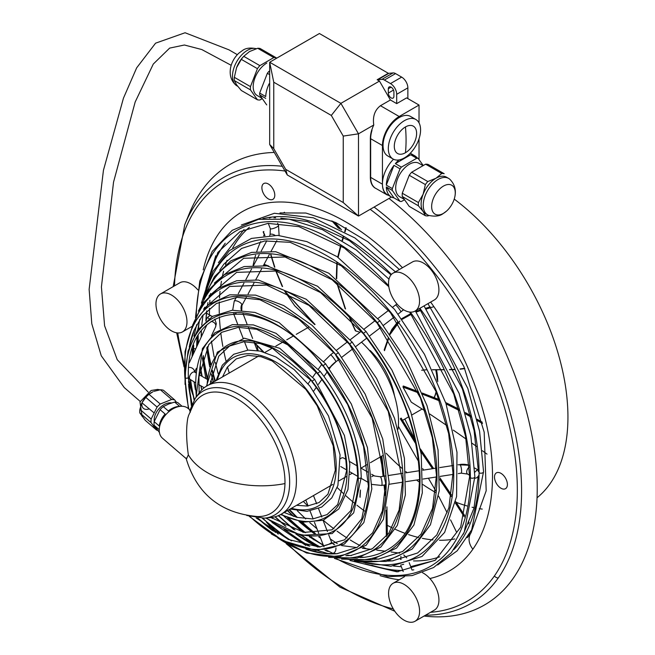 <?xml version="1.0" encoding="UTF-8"?>
<svg xmlns="http://www.w3.org/2000/svg" width="655" height="655" viewBox="0 0 655 655"><rect width="100%" height="100%" fill="white"/><g stroke="black" fill="none" stroke-linecap="round" stroke-linejoin="round"><path stroke-width="0.98" d="M343.245 202.551L358.498 216.068L287.275 174.959L285.695 169.326L343.245 202.551L343.245 136.084L331.307 115.427L273.757 82.203L269.672 62.233L340.895 103.351L358.49 133.825L358.498 216.068L391.453 197.049M376.248 188.632A23.76 13.714 -60 0 1 370.353 177.284L370.353 138.606A23.76 13.714 -60 0 1 371.704 130.181L372.728 127.406L371.704 130.181M343.245 136.084L358.49 133.825L373.768 124.999A23.686 13.673 120 0 0 372.728 127.406M287.275 174.959L269.68 144.485L269.672 62.233L319.411 33.52L388.325 73.294A7.017 4.053 -120 0 0 388.923 73.303L393.065 72.926A7.017 4.053 60 0 1 395.546 73.589L401.662 77.118A8.769 5.068 60 0 1 407.86 87.86L407.86 98.61M331.307 115.427L340.895 103.351L379.474 81.073L377.165 79.738L388.325 73.294M373.768 124.999C372.564 116.459 374.791 110.032 380.465 105.709L399.182 116.508A23.686 13.673 120 0 0 382.438 145.516L370.648 138.713L370.656 177.39L382.438 184.194L382.438 145.516M407.86 87.86L396.701 94.312L396.701 103.621L390.396 99.978L380.465 105.709M390.396 99.978L379.474 81.073M269.68 144.485L273.765 148.66L273.757 82.203M273.765 148.66L285.695 169.326M396.701 103.621L406.624 97.89L419.028 105.054L399.182 116.508M396.701 94.312A8.769 5.068 -120 0 0 390.495 83.57L384.379 80.041A7.017 4.053 -120 0 0 381.898 79.378L377.755 79.746A7.017 4.053 60 0 1 377.165 79.738M388.325 93.059A3.946 2.276 -120 0 0 390.093 97.079A3.946 2.276 -120 0 0 393.156 98.045A3.946 2.276 -120 0 0 393.909 96.277L393.909 91.987A3.946 2.276 -120 0 0 392.214 88.04A3.946 2.276 -120 0 0 389.185 86.927A3.946 2.276 -120 0 0 388.325 88.761L388.325 93.059L393.499 90.071M419.028 105.054L419.028 122.87M419.028 138.803L419.036 159.615M393.049 159.001L387.776 155.964A22.81 13.165 -60 0 1 384.28 137.673A22.81 13.165 -60 0 1 399.182 117.589A22.81 13.165 -60 0 1 410.57 116.451L415.851 119.497M386.589 194.543A23.686 13.673 -60 0 1 382.438 184.194M417.112 157.798A23.686 13.673 120 0 0 414.91 155.898A23.686 13.673 120 0 0 412.085 154.891L418.127 158.379A23.686 13.673 120 0 0 416.744 158.256L401.392 167.115A23.686 13.673 120 0 0 400.017 168.834L393.974 165.347A23.686 13.673 120 0 0 386.303 185.128L392.345 188.607A23.686 13.673 120 0 0 392.345 190.458L386.303 186.97A23.686 13.673 120 0 0 391.191 196.901L387.342 194.682A23.686 13.673 -60 0 1 382.438 183.834A23.686 13.673 -60 0 1 393.508 159.247M392.345 190.458L400.017 201.372A23.686 13.673 120 0 0 401.4 201.494L404.585 199.775M400.017 201.372L393.974 197.884A23.686 13.673 120 0 1 391.191 196.901M401.392 167.115L395.358 163.627A23.686 13.673 120 0 1 399.026 159.918M386.303 186.97L393.974 197.884M392.345 188.607L400.017 168.834M386.303 185.128L393.974 165.347M400.025 196.926A19.298 11.143 -60 0 1 396.643 181.582A19.298 11.143 -60 0 1 409.342 164.274A19.298 11.143 -60 0 1 418.987 163.316L423.056 165.666M411.676 172.232L425.611 164.184A23.244 13.419 -60 0 1 428.051 164.405L444.18 173.714A23.244 13.419 120 0 0 441.74 173.493L436.009 178.234A21.05 12.158 120 0 0 423.122 194.273A21.05 12.158 120 0 0 423.122 211.467L418.398 205.793A23.244 13.419 120 0 1 418.398 202.542L423.122 194.273L425.365 184.579L409.236 175.27A23.244 13.419 -60 0 1 411.676 172.232L427.797 181.541L436.009 178.234A21.05 12.158 120 0 1 446.17 176.997M409.236 175.27L402.268 193.233A23.244 13.419 -60 0 0 402.268 196.484L409.236 206.399L425.365 215.708A23.244 13.419 120 0 0 427.805 215.921L429.115 215.536M425.611 164.184L441.74 173.493M449.559 179.036A21.05 12.158 120 0 0 448.642 178.414A21.05 12.158 120 0 0 438.121 179.454A21.05 12.158 120 0 0 424.432 197.785A21.05 12.158 120 0 0 427.355 214.734A21.05 12.158 120 0 0 428.517 215.323M402.268 193.233L418.398 202.542M427.797 181.541A23.244 13.419 120 0 0 425.365 184.579M443.451 186.085A16.702 9.645 120 0 0 431.645 206.538A16.702 9.645 120 0 0 443.46 213.358A16.702 9.645 120 0 0 446.497 211.139A16.702 9.645 120 0 0 454.865 196.647A16.702 9.645 120 0 0 443.451 186.085M402.268 196.484L418.398 205.793M425.365 215.708L423.122 211.467A21.05 12.158 120 0 0 425.251 213.514M418.127 158.379L423.253 165.551M416.744 158.256L410.701 154.768L395.358 163.627M265.725 98.389L259.683 94.901A23.686 13.673 -60 0 1 259.683 93.059L267.355 73.286A23.686 13.673 -60 0 1 268.738 71.559L269.672 72.099M267.355 73.286L269.672 74.621M259.683 93.059L265.725 96.547A23.686 13.673 -60 0 1 269.139 83.766M269.672 70.986L268.738 71.559M259.683 94.901L266.691 104.906M266.839 63.036A19.298 11.143 120 0 0 254.287 79.844A19.298 11.143 120 0 0 256.973 95.376M276.566 58.254L276.246 57.804A23.244 13.419 120 0 0 273.806 57.583L259.863 65.631A23.244 13.419 120 0 0 257.431 68.66L241.302 59.351A23.244 13.419 -60 0 1 243.742 56.322L249.465 51.581L257.677 48.273A23.244 13.419 -60 0 1 260.117 48.495L276.246 57.804M262.229 98.651L259.871 100.01A23.244 13.419 120 0 1 257.431 99.789L250.464 89.874A23.244 13.419 120 0 1 250.464 86.624L257.431 68.66M237.659 86.263L236.84 85.789A21.05 12.158 -60 0 1 235.923 85.158A21.05 12.158 -60 0 1 233.884 68.046A21.05 12.158 -60 0 1 247.361 50.361A21.05 12.158 -60 0 1 253.722 48.339M241.302 59.351L236.578 67.621A21.05 12.158 -60 0 1 242.162 58.017M257.431 99.789L241.302 90.48L236.578 84.806L234.334 80.565A23.244 13.419 -60 0 1 234.334 77.315L236.578 67.621M250.464 89.874L234.334 80.565M235.702 84.97C231.002 80.581 229.307 74.776 230.617 67.555A16.702 9.645 -60 0 1 238.985 53.055L242.612 50.427C245.764 48.044 250.431 47.479 256.613 48.748M273.806 57.583L257.677 48.273M259.863 65.631L243.742 56.322M250.464 86.624L234.334 77.315M404.454 120.626A22.81 13.165 -60 0 1 416.113 119.652A22.81 13.165 -60 0 1 419.282 138.017A22.81 13.165 -60 0 1 404.454 157.871A22.81 13.165 -60 0 1 393.45 159.214A22.81 13.165 -60 0 1 389.447 141.079A22.81 13.165 -60 0 1 404.454 120.626M405.461 126.939A15.786 9.121 -60 0 1 416.621 133.383A15.786 9.121 -60 0 1 405.461 152.721A15.786 9.121 -60 0 1 394.294 146.278A15.786 9.121 -60 0 1 405.461 126.939A145.721 84.135 60 0 1 406.067 140.178A145.721 84.135 60 0 1 405.461 152.721M537.051 497.767A188.591 108.886 -120 0 0 501.247 245.183A188.591 108.886 -120 0 0 454.226 199.095M386.172 453.285A185.963 107.363 -120 0 0 402.023 468.374M405.781 471.584A185.963 107.363 -120 0 0 407.042 472.632M416.539 480.041A185.963 107.363 -120 0 0 419.47 482.17M422.901 484.553A185.963 107.363 -120 0 0 435.534 492.445M456.15 502.295A185.963 107.363 -120 0 0 466.941 505.914M472.05 507.232A185.963 107.363 -120 0 0 474.105 507.699M479.288 508.665A185.963 107.363 -120 0 0 482.236 509.091M402.448 267.731A207.348 119.709 -120 0 0 218.901 233.327A207.348 119.709 -120 0 0 203.222 269.86M380.072 575.639A207.348 119.709 -120 0 0 399.206 579.757M415.049 621.259L434.396 610.083A21.926 12.658 60 0 0 429.876 578.529A207.348 119.709 -120 0 0 472.869 549.217A207.348 119.709 -120 0 0 430.662 302.086M430.54 612.31A242.481 139.998 -120 0 0 494.386 575.974A242.481 139.998 -120 0 0 370.19 209.322M285.007 171.037A242.481 139.998 -120 0 0 197.392 206.562A242.481 139.998 -120 0 0 174.517 285.858M177.742 332.936A242.481 139.998 -120 0 0 184.104 363.435M188.37 378.524A242.481 139.998 -120 0 0 191.588 388.521M271.211 526.383A242.481 139.998 -120 0 0 278.236 534.136M289.183 545.378A242.481 139.998 -120 0 0 393.295 608.904M393.09 273.135L412.437 261.959A21.926 12.658 60 0 1 431.154 269.917A21.926 12.658 60 0 1 434.371 299.941M160.516 293.939A21.926 12.658 -120 0 0 155.964 303.985A21.926 12.658 -120 0 0 165.535 326.059A21.926 12.658 -120 0 0 182.434 331.929A21.926 12.658 -120 0 0 186.978 321.892A21.926 12.658 -120 0 0 177.415 299.826A21.926 12.658 -120 0 0 160.516 293.939L179.855 282.772A21.926 12.658 60 0 1 197.884 289.895M507.224 482.653A9.121 5.265 -120 0 0 502.704 474.621A9.121 5.265 -120 0 0 496.4 472.869A9.121 5.265 -120 0 0 494.681 478.895A9.121 5.265 -120 0 0 499.216 486.952A9.121 5.265 -120 0 0 505.537 488.663A9.121 5.265 -120 0 0 507.224 482.653M274.609 193.323A9.121 5.265 -120 0 0 270.097 185.291A9.121 5.265 -120 0 0 263.793 183.539A9.121 5.265 -120 0 0 262.065 189.565A9.121 5.265 -120 0 0 266.601 197.622A9.121 5.265 -120 0 0 272.922 199.333A9.121 5.265 -120 0 0 274.609 193.323M274.281 152.459A254.377 146.867 -120 0 0 201.576 190.875A254.377 146.867 -120 0 0 189.328 213.522L184.759 224.698L173.174 286.636M424.072 616.052A254.377 146.867 -120 0 0 513.143 578.414A254.377 146.867 -120 0 0 389.005 198.457M396.324 582.287A21.926 12.658 -120 0 0 393.115 583.277A21.926 12.658 -120 0 0 391.78 606.063A21.926 12.658 -120 0 0 411.839 622.25A21.926 12.658 -120 0 0 414.975 621.3A21.926 12.658 -120 0 0 416.408 598.531A21.926 12.658 -120 0 0 396.324 582.287M429.876 578.529A21.926 12.658 -120 0 0 422.541 572.707M396.3 303.159A21.926 12.658 -120 0 0 415.016 311.117A21.926 12.658 -120 0 0 411.798 281.093A21.926 12.658 -120 0 0 393.123 273.11A21.926 12.658 -120 0 0 396.3 303.159M207.93 385.361A74.121 42.796 60 0 1 281.552 429.524A74.121 42.796 60 0 1 281.069 514.281A74.121 42.796 60 0 1 280.094 514.814A74.121 42.796 60 0 1 270.286 517.622L264.415 518.162L246.755 515.485M199.071 393.008A74.121 42.796 60 0 1 206.808 385.983M162.456 438.203A19.65 12.846 -49.3 0 1 160.991 422.229A19.65 12.846 -49.3 0 1 175.679 407.516A19.65 12.846 -49.3 0 1 188.132 408.458L189.876 409.964M186.503 458.893L188.337 454.848C186.249 439.833 186.077 427.543 187.829 417.988L188.599 415.426M190.368 412.2L189.909 410.611M185.987 457.992C196.541 493.739 220.383 513.258 257.505 516.541A68.218 39.382 -120 0 0 284.966 483.57A68.218 39.382 -120 0 0 247.999 406.624A68.218 39.382 -120 0 0 193.209 405.167L188.583 415.466M174.672 402.072L179.699 406.403A17.898 11.7 -49.3 0 0 168.319 410.955L163.291 406.624L168.613 404.029L174.672 402.072A17.898 11.7 130.7 0 1 177.792 402.604L182.041 406.264M163.291 406.624A17.898 11.7 130.7 0 0 161.629 408.073A17.898 11.7 130.7 0 0 160.082 409.678L165.117 414.009A17.898 11.7 -49.3 0 0 159.206 425.979L154.171 421.648A17.898 11.7 130.7 0 0 154.089 425.242L159.124 429.574A17.898 11.7 -49.3 0 0 159.214 430.253M171.643 402.948A14.033 9.178 130.7 0 0 160.131 407.541A14.033 9.178 130.7 0 0 154.269 421.37M176.424 402.244L174.77 400A17.898 11.7 130.7 0 0 171.651 399.468L160.27 404.02A17.898 11.7 130.7 0 0 157.069 407.082L151.158 419.053A17.898 11.7 130.7 0 0 151.076 422.639L156.545 430.057A17.898 11.7 130.7 0 0 157.79 430.4M141.513 403.824L139.892 409.35L151.158 419.053M151.993 392.247A16.49 10.783 130.7 0 0 142.045 402.669L145.803 397.38L157.069 407.082M145.803 397.38A17.898 11.7 -49.3 0 1 149.004 394.318L160.27 404.02M152.926 391.772L149.004 394.318M142.045 402.669A16.49 10.783 130.7 0 0 141.185 404.651M156.545 430.057L145.279 420.354L139.81 412.937A17.898 11.7 -49.3 0 1 139.892 409.35M139.81 412.937L151.076 422.639M153.892 391.354L160.385 389.774A17.898 11.7 -49.3 0 1 163.504 390.298L174.77 400M160.385 389.774L171.651 399.468M361.486 342.164A74.121 42.796 60 0 1 398.043 429.238M394.482 395.776A53.505 30.891 -120 0 0 370.214 350.54M355.681 330.529L355.657 330.963L360.004 332.249M346.036 227.744L344.939 231.788M343.384 236.971L342.36 240.475M340.846 245.74L337.964 257.219M337.03 262.892L336.474 278.588M337.038 283.402L345.169 308.611M349.696 318.142L355.329 330.75M346.168 227.809L345.07 231.862M343.531 237.053L342.516 240.573M341.001 245.838L338.136 257.333M337.21 263.015L336.703 278.752M337.284 283.582L345.553 308.988M350.155 318.625L355.657 330.963M264.964 235.653L263.343 231.69L264.849 235.661M270.851 254.746L274.658 267.166M275.976 271.064L282.338 286.456M284.9 291.369L314.777 324.536M263.261 231.772L263.859 231.469L263.261 231.772M270.998 254.754L274.822 267.199M276.14 271.104L282.575 286.554M285.171 291.491L315.047 324.462M331.889 220.85L338.438 228.218M333.182 221.406L339.945 229.021M263.695 351.989L254.115 342.229M263.801 264.817L266.192 265.758M254.173 342.491L263.384 351.899M360.217 491.643L360.086 497.301L360.438 490.038M361.404 468.35L361.429 467.883M380.833 456.682L383.126 476.332M384.092 485.052L385.075 495.491M386.057 510.712L386.344 536.396M386.45 536.412L386.172 510.245M385.156 494.615L384.264 485.027M383.306 476.3L381.104 456.527M474.826 472.271A4.389 2.53 -60 0 1 478.797 470.413M478.297 471.608A2.628 1.523 0 0 1 479.067 470.617L479.067 474.916A4.389 2.53 -60 0 1 474.867 478.166M340.436 458.737A4.389 2.53 -60 0 1 343.416 457.951L345.897 459.384M269.418 218.017A4.389 0.925 158.8 0 1 271.89 217.051L275.125 216.78A193.855 111.923 -120 0 1 391.412 274.453M275.116 216.764A4.389 0.925 158.8 0 1 274.044 217.902M159.558 432.66L154.089 425.242M154.171 421.648L160.082 409.678M336.555 553.721L337.546 553.639L336.555 553.721M350.392 555.514L351.268 555.628M364.237 557.307L365.228 557.225L364.237 557.307M378.082 559.092L378.958 559.206M392.009 560.901L393.098 560.827M415.368 441.216L401.147 418.103L400.336 418.848L415.958 444.065M418.201 392.394L403.022 386.311L403.39 386.065L403.005 387.089L411.25 402.121M388.415 338.136L384.198 350.032L384.559 349.786L384.493 350.679L388.652 338.471M426.561 369.797L421.64 370.239L426.569 369.813M464.788 368.585L460.195 369.191M454.619 369.584L449.526 369.731L454.627 369.6M443.754 369.764L432.398 369.805L443.754 369.772M432.357 369.715L443.697 369.641M449.453 369.576L454.529 369.387M460.088 368.945L464.665 368.29M433.413 306.81L426.282 309.013M411.307 314.285L402.186 319.304M399.861 321.032L390.077 334.402M389.872 334.107L397.896 322.35M402.023 319.083L411.176 314.105M416.187 312.058L420.862 310.486M426.159 308.849L430.654 307.457M456.617 532.294L450.55 519.865M447.111 512.685L438.588 496.105M420.837 451.5L432.48 468.702M439.931 479.689L451.246 496.588M455.413 503.081L464.28 516.885M467.957 522.723L468.652 523.836M415.155 440.201L404.806 419.036L415.155 440.201M468.685 523.746L467.989 522.633M464.313 516.787L455.438 502.934M451.27 496.441L439.931 479.485M432.636 468.677L420.772 451.082M415.827 443.427L400.762 418.34M487.025 454.128L482.448 450.779M403.005 387.089L418.373 392.812M422.778 394.318L439.53 400.876M446.12 403.914L459.18 410.439M465.68 413.976L471.06 417.038M477.339 420.584L482.498 423.507M482.465 423.367L477.298 420.42M471.019 416.858L465.631 413.796M459.13 410.259L446.039 403.693M439.44 400.631L422.647 393.991M401.662 77.118L390.495 83.57M388.923 73.303L377.755 79.746M393.065 72.926L381.898 79.378M395.546 73.589L384.379 80.041M370.656 177.39A23.686 13.673 120 0 0 374.807 187.748M371.999 130.32A23.686 13.673 120 0 0 370.648 138.713A0.876 0.508 -0 0 0 370.353 138.606M391.117 87.148L388.325 88.761M443.46 213.358A12.281 7.09 60 0 1 442.87 213.767C439.718 216.158 435.051 216.715 428.869 215.454M337.202 487.533A185.963 107.363 -120 0 0 343.22 493.321M346.028 495.9A185.963 107.363 -120 0 0 354.036 502.835M356.942 505.201A185.963 107.363 -120 0 0 364.622 511.072M387.285 525.335A185.963 107.363 -120 0 0 392.157 527.815M395.333 529.314A185.963 107.363 -120 0 0 405.15 533.383M408.573 534.595A185.963 107.363 -120 0 0 418.594 537.501M422.377 538.344A185.963 107.363 -120 0 0 433.004 539.908M439.464 540.252A185.963 107.363 -120 0 0 454.783 538.95M469.291 534.39A185.963 107.363 -120 0 0 470.192 533.972M249.35 227.318A191.301 110.449 -120 0 0 237.323 240.581A191.301 110.449 -120 0 0 232.697 247.999M227.072 260.264A191.301 110.449 -120 0 0 225.5 264.751M223.609 271.219A191.301 110.449 -120 0 0 222.463 276.017M221.439 281.265A191.301 110.449 -120 0 0 220.563 286.915M220.039 291.369A191.301 110.449 -120 0 0 219.507 298.033M219.319 301.971A191.301 110.449 -120 0 0 219.278 313.164M219.409 316.881A191.301 110.449 -120 0 0 220.342 329.08M220.784 332.887A191.301 110.449 -120 0 0 222.872 346.446M223.642 350.441A191.301 110.449 -120 0 0 225.893 360.553M227.514 366.906A191.301 110.449 -120 0 0 229.242 373.031M303.355 501.411A191.301 110.449 -120 0 0 307.85 506.012M323.251 520.258A191.301 110.449 -120 0 0 333.944 528.847M337.03 531.131A191.301 110.449 -120 0 0 347.125 538.033M350.269 540.007A191.301 110.449 -120 0 0 359.996 545.566M363.5 547.367A191.301 110.449 -120 0 0 366.391 548.775M413.518 560.934A191.301 110.449 -120 0 0 439.767 556.791M264.293 234.621A185.963 107.363 -120 0 0 263.621 235.808M260.69 241.564A185.963 107.363 -120 0 0 256.744 251.553M255.581 255.253A185.963 107.363 -120 0 0 253.1 265.381M256.866 345.48A185.963 107.363 -120 0 0 258.193 350.712M427.936 303.65L463.896 366.53L484.192 432.202L486.19 490.775L471.019 532.826A16.67 13.141 35.1 0 0 472.869 549.217M282.264 166.28A246.272 142.184 -120 0 0 196.615 202.78A246.272 142.184 -120 0 0 184.759 224.698M425.553 615.192A246.272 142.184 -120 0 0 498.258 577.972A246.272 142.184 -120 0 0 374.103 207.062M494.386 575.974A4.389 3.455 35.1 0 0 498.258 577.972M392.746 307.154L395.579 304.984A4.389 0.467 -127.5 0 1 398.043 307.449A4.389 0.467 -127.5 0 1 400.934 311.805A9.645 2.039 141.2 0 0 403.488 309.692M339.069 359.341L335.925 361.756A4.389 0.467 -127.5 0 0 335.941 361.617A4.389 0.467 -127.5 0 0 333.051 357.262A4.389 0.467 -127.5 0 0 330.587 354.789L333.608 352.48M328.654 367.66A4.389 3.463 35.1 0 0 330.153 367.226A8.769 1.85 -38.8 0 1 335.941 361.617M330.153 367.226A4.389 3.463 35.1 0 0 331.078 366.374L329.44 368.7M188.648 385.738A141.022 81.416 -120 0 0 191.948 404.217M277.663 537.861A142.536 82.293 -120 0 0 381.644 516.238A142.536 82.293 -120 0 0 335.737 354.552L298.615 319.091L259.822 299.695L237.094 297.337L216.306 303.552L202.108 316.103L194.06 330.316A141.022 81.416 -120 0 0 189.254 347.109M185.054 384.469L185.029 351.571L192.914 324.323L208.216 304.837L229.749 294.824L255.622 295.118L283.746 305.566L312.034 325.281L338.348 352.734L335.737 354.552A142.536 82.293 -120 0 0 231.657 296.764A142.536 82.293 -120 0 0 184.857 377.116M214.832 319.091L216.306 323.685L215.569 326.96A4.389 3.455 -155.1 0 0 215.831 325.764A4.389 3.455 -155.1 0 0 211.074 321.474M194.502 371.991A4.389 3.455 -155.1 0 0 194.519 371.704A4.389 3.455 -155.1 0 0 188.779 367.463M208.97 318.666A7.459 4.307 0 0 0 207.545 317.519A4.389 2.53 -60 0 1 211.221 315.89M206.03 320.95A4.389 2.53 -60 0 1 207.545 317.519M190.425 379.777A4.389 2.53 -60 0 1 189.451 377.73A4.389 2.53 -60 0 1 190.998 373.735A4.389 2.53 -60 0 1 194.74 372.146L195.779 372.736M264.374 518.162A71.567 41.314 -120 0 0 274.846 432.325A71.567 41.314 -120 0 0 195.255 398.387M284.966 483.57A75.44 44.671 -178.7 0 1 206.178 471.927A75.44 44.671 -178.7 0 1 188.337 454.848M141.971 402.817A9.473 6.198 130.7 0 0 148.652 409.064M381.816 456.085L384.141 476.177L381.84 456.101M385.107 484.897L385.525 488.998M386.9 506.986L387.31 535.307M333.436 557.389A151.313 87.361 -120 0 0 402.719 491.913A151.313 87.361 -120 0 0 349.582 343.932A151.313 87.361 -120 0 0 195.829 319.042M189.844 344.211A151.313 87.361 -120 0 0 189.672 345.865M190.621 379.892A151.313 87.361 -120 0 0 194.388 399.681M206.792 347.821A176.228 101.746 -120 0 0 209.723 366.865M211.369 374.431A176.228 101.746 -120 0 0 213.317 382.217M209.567 295.077A176.228 101.746 -120 0 0 209.436 295.601M207.93 302.626A176.228 101.746 -120 0 0 207.447 305.467M206.702 310.888A176.228 101.746 -120 0 0 205.883 321.073M205.736 325.969A176.228 101.746 -120 0 0 205.719 327.173M219.712 270.204L223.944 264.039L241.589 248.441L264.751 240.966L290.198 242.334L341.296 265.799L390.445 312.672A2.628 0.557 -38.8 0 1 390.634 312.099A178.504 103.056 -120 0 0 206.489 290.714M201.331 331.16A178.504 103.056 -120 0 0 201.478 336.49M203.246 355.534A178.504 103.056 -120 0 0 207.34 377.002M479.051 470.609A193.855 111.923 -120 0 0 419.896 308.3M467.547 474.04A4.389 2.53 -60 0 1 466.679 472.05A4.389 2.53 -60 0 1 469.357 466.958M336.58 558.699A193.855 111.923 -120 0 0 470.38 477.773A2.628 1.523 0 0 0 473.246 478.109A2.628 1.523 0 0 0 474.875 476.701L470.88 436.132L459.098 393.352L415.36 310.912M312.762 543.2A193.855 111.923 -120 0 0 317.97 546.999M469.602 475.227L467.58 474.064L461.128 473.156A4.389 0.925 -98.8 0 0 461.595 471.264A4.389 0.925 -98.8 0 0 459.892 464.493A11.839 6.837 180 0 1 469.267 465.32M381.48 485.429A4.389 0.925 -98.8 0 0 381.587 485.445A4.389 0.925 -98.8 0 0 382.053 483.554A4.389 0.925 -98.8 0 0 380.35 476.783A4.389 0.925 -98.8 0 0 380.236 476.775A4.389 0.925 -98.8 0 0 380.154 476.815M371.786 476.676A4.389 2.53 -60 0 1 373.997 475.8A4.389 2.53 -60 0 1 374.644 475.997L380.252 476.775L385.41 475.98M256.138 517.917L288.405 539.483L319.247 547.023L344.645 539.81L361.748 518.785L368.413 486.288L363.55 446.497L347.715 404.618L323.054 365.67A129.821 74.957 -120 0 0 185.365 377.935A129.821 74.957 -120 0 0 188.894 409.113M188.206 376.797A1.752 1.015 180 0 1 188.362 377.223A1.752 1.015 180 0 1 187.281 378.156A1.752 1.015 180 0 1 185.365 377.935A1.752 1.015 180 0 1 184.857 377.223L188.403 408.687M403.709 564.258A4.389 0.925 158.8 0 1 401.712 564.733M400.917 556.406A4.389 2.661 -82.6 0 1 400.451 559.296A7.451 5.879 -95.1 0 1 401.196 559.452M305.844 549.054A141.022 81.416 -120 0 0 322.792 553.287L336.293 553.721L332.699 553.262A4.389 2.661 -82.6 0 0 333.051 553.27A4.389 2.661 -82.6 0 0 335.483 550.888A4.389 2.661 -82.6 0 0 335.941 547.932M334.394 544.747A4.389 2.661 -82.6 0 0 333.813 544.559L331.561 542.193L328.728 534.873M331.569 542.217A4.389 0.925 158.8 0 1 328.245 544.469A4.389 0.925 158.8 0 1 324.372 545.574A4.389 0.925 158.8 0 1 323.382 545.369L320.033 536.723M207.512 346.585A193.855 111.923 -120 0 0 210.82 363.795M212.376 370.231A193.855 111.923 -120 0 0 215.356 381.046M271.809 217.075A193.855 111.923 -120 0 0 262.876 218.623M225.23 243.226A193.855 111.923 -120 0 0 208.184 281.945M277.63 223.249L278.514 225.525A4.389 0.925 158.8 0 1 278.301 226.008A4.389 0.925 158.8 0 1 275.198 227.801A4.389 0.925 158.8 0 1 271.326 228.898A4.389 0.925 158.8 0 1 270.343 228.71M274.961 235.268A4.389 1.728 -151.7 0 0 271.072 234.13A4.389 1.728 -151.7 0 0 270.106 234.613L270.335 228.693L268.263 223.355M246.28 297.354L241.949 305.402A4.389 1.728 -151.7 0 0 241.859 304.403A4.389 1.728 -151.7 0 0 238.969 301.84A4.389 1.728 -151.7 0 0 235.194 300.76A4.389 1.728 -151.7 0 0 234.236 301.218M241.277 310.126A6.575 5.183 -95.1 0 1 241.859 304.403M236.127 313.524A4.389 0.925 158.8 0 1 234.564 313.827A4.389 0.925 158.8 0 1 233.598 313.655M470.38 477.773A193.855 111.923 -120 0 0 410.341 312.124M399.46 553.213A4.389 2.661 -82.6 0 0 398.854 552.976M359.988 561.016A168.851 97.489 -120 0 0 436.598 487.402A168.851 97.489 -120 0 0 377.272 322.702A168.851 97.489 -120 0 0 205.965 294.242M199.079 322.358A168.851 97.489 -120 0 0 198.49 328.957M198.211 335.663A168.851 97.489 -120 0 0 198.252 343.441M200.332 366.006A168.851 97.489 -120 0 0 202.19 376.445M377.272 322.702L379.875 320.885L328.835 273.217L275.73 251.708L251.602 252.388L230.773 260.87L214.398 276.705L203.345 298.999M284.458 212.261A185.963 107.363 -120 0 0 283.574 212.891M323.881 361.355A4.389 3.463 35.1 0 0 323.767 361.535L330.587 354.789M271.375 517.499A160.082 92.42 -120 0 0 272.374 518.457M285.654 530.026A160.082 92.42 -120 0 0 309.79 546.221M318.33 550.519A160.082 92.42 -120 0 0 320.418 551.453M346.716 559.206A160.082 92.42 -120 0 0 420.035 479.264A160.082 92.42 -120 0 0 363.427 333.313A160.082 92.42 -120 0 0 200.897 306.638M364.892 557.225C399.853 552.28 418.062 526.055 419.519 478.543A1.752 1.015 0 0 0 420.035 479.264M274.985 516.787A158.567 91.544 -120 0 0 285.555 526.096M295.847 533.972A158.567 91.544 -120 0 0 317.634 546.99M324.962 550.265A158.567 91.544 -120 0 0 328.13 551.502M333.559 553.377A158.567 91.544 -120 0 0 334.992 553.811M359.775 557.52A158.567 91.544 -120 0 0 364.131 557.315M194.461 333.289A160.082 92.42 -120 0 0 194.224 335.565M193.684 345.103A160.082 92.42 -120 0 0 193.643 348.444A160.082 92.42 -120 0 0 193.716 353.217M195.878 348.558A1.752 1.015 180 0 1 193.643 348.444M200.823 385.787A158.567 91.544 -120 0 0 201.748 389.897M195.182 370.894A160.082 92.42 -120 0 0 195.411 372.531M199.014 391.387A160.082 92.42 -120 0 0 199.325 392.664M363.427 333.313L366.03 331.504L317.528 286.227L267.06 265.856L244.143 266.569L224.362 274.707L208.847 289.846L198.399 311.117M434.159 397.487A53.505 30.891 -120 0 0 436.115 391.649M437.057 380.08A53.505 30.891 -120 0 0 435.722 369.788M420.428 448.994L433.618 468.53L420.428 448.978M439.964 477.888L451.483 495.049M464.665 515.55L455.708 501.599L464.657 515.567M403.39 386.065L417.865 391.575M422.287 393.106L439.079 399.607M445.687 402.612L458.787 409.121M465.304 412.634L470.724 415.704M477.028 419.282L482.219 422.221M349.582 343.932L352.185 342.115L376.641 378.549L394.547 418.348L404.405 458.222L405.388 494.885L397.339 525.359L380.817 547.097L357.171 558.093L328.622 557.34M437.72 381.636L437.458 376.126A52.809 30.49 -120 0 0 436.508 369.788M289.469 509.434A193.855 111.923 -120 0 0 297.378 517.466M302.176 522.027A193.855 111.923 -120 0 0 315.432 533.506M319.583 536.773A193.855 111.923 -120 0 0 320.254 537.28M371.745 565.24A193.855 111.923 -120 0 0 402.817 570.521M412.044 570.055A193.855 111.923 -120 0 0 413.796 569.842M453.931 549.537A193.855 111.923 -120 0 0 479.051 475.309M388.693 285.768A193.855 111.923 -120 0 0 196.271 315.669M197.089 337.636A193.855 111.923 -120 0 0 197.777 344.047M289.002 518.441A178.504 103.056 -120 0 0 305.541 532.72M311.084 536.904A178.504 103.056 -120 0 0 323.283 545.107M363.304 562.326A178.504 103.056 -120 0 0 452.875 491.438A178.504 103.056 -120 0 0 390.634 312.099M257.677 518.105A141.022 81.416 -120 0 0 272.087 530.255M305.983 549.078L322.792 553.287A141.022 81.416 -120 0 0 336.449 553.737M287.422 510.605A176.228 101.746 -120 0 0 293.235 516.238M298.975 521.446A176.228 101.746 -120 0 0 313.999 533.506M318.723 536.846A176.228 101.746 -120 0 0 320.565 538.099M360.545 557.323A176.228 101.746 -120 0 0 361.061 557.471M278.645 515.501A168.851 97.489 -120 0 0 295.02 530.01M302.512 535.716A168.851 97.489 -120 0 0 320.229 547.015M326.182 550.126A168.851 97.489 -120 0 0 326.755 550.405M479.067 472.763A2.628 1.523 0 0 0 481.933 473.098A2.628 1.523 0 0 0 483.562 471.69L471.657 529.87L457.165 550.839L437.655 564.987M250.022 516.574A129.821 74.957 -120 0 0 361.29 521.978A129.821 74.957 -120 0 0 323.054 365.67L325.666 363.861L279.169 322.678L254.975 312.435L232.263 310.233L212.588 316.332L197.482 330.341L188.059 351.129L184.857 377.223M262.827 518.269A151.313 87.361 -120 0 0 291.54 540.858M307.13 549.316A151.313 87.361 -120 0 0 308.652 549.995M199.128 392.918L198.932 377.026L208.749 344.636L221.824 332.273L238.273 327.361L256.531 329.236L287.709 344.825L317.478 373.661C343.326 407.181 356.738 441.732 357.728 477.315A1.752 1.015 0 0 0 358.244 478.035A1.752 1.015 0 0 0 360.16 478.256A1.752 1.015 0 0 0 361.232 477.315C360.217 440.831 346.544 405.551 320.213 371.459L317.61 373.276A114.912 66.343 -120 0 0 231.837 327.009A114.912 66.343 -120 0 0 196.434 396.84M266.38 517.982A114.912 66.343 -120 0 0 358.244 478.035A114.912 66.343 -120 0 0 317.61 373.276M210.083 384.084L218.795 356.115L229.602 346.012L243.816 341.754L260.101 343.539L272.521 348.362L312.026 381.218A99.118 57.231 -120 0 0 207.029 385.852M281.11 514.257A99.118 57.231 -120 0 0 347.076 471.584A99.118 57.231 -120 0 0 312.026 381.218L314.629 379.401L279.791 348.321L244.364 338.201L217.378 352.128L206.464 386.188M311.903 381.603C334.156 410.48 345.717 440.234 346.56 470.871A1.752 1.015 0 0 0 347.076 471.584M291.434 508.296A85.527 49.379 -120 0 0 335.704 475.505A85.527 49.379 -120 0 0 305.975 388.775A85.527 49.379 -120 0 0 217.362 379.884M387.342 195.043L375.561 188.239M446.538 177.194L448.642 178.414M261.967 98.266L257.194 95.507M414.869 155.874L411.021 153.655M399.697 196.746L404.34 199.423M427.592 214.873L425.488 213.661M442.87 213.767L446.497 211.147M449.78 179.224C454.595 184.022 456.289 189.827 454.865 196.647M471.019 532.826L467.244 537.681M176.67 332.805L184.047 366.849M188.444 381.759L192.873 394.85M266.372 522.109L275.477 532.458M286.202 543.724L339.978 587.175L394.785 611.238M182.434 331.929L191.899 326.468M404.487 576.711L393.115 583.277M434.363 299.941L415.016 311.117M403.586 309.75L398.207 314.023M336.4 350.343L347.453 341.861M350.245 339.732L361.306 331.25M364.09 329.113L375.151 320.639M377.935 318.502L388.562 310.364M335.925 361.756L331.053 366.407M327.32 371.712L324.037 376.379M321.908 379.392L318.436 384.329M316.308 387.351L313.72 391.035M206.849 324.905L189.32 362.698M206.505 313.164L212.245 316.537M188.37 378.295L195.223 382.553M199.112 374.668L207.029 379.245M210.337 381.153L212.752 382.545M308.775 327.107L296.248 334.345M292.973 336.236L286.734 339.839M283.353 341.787L275.845 346.118M272.218 348.214L264.997 352.382M258.512 356.123L206.955 385.893M198.661 393.565L195.255 398.379L189.639 410.849M142.127 416.474L139.99 401.933L151.158 390.486L157.659 389.422L159.992 389.823M355.313 330.726L349.623 318.068M345.079 308.521L336.883 283.279M336.31 278.457L336.817 262.753M337.743 257.079L340.616 245.592M342.139 240.328L343.146 236.832M344.694 231.649L345.799 227.612M415.794 311.51L416.49 310.265M314.703 324.561L294.799 305.893L284.712 291.287M282.166 286.382L275.82 271.023M274.51 267.134L270.72 254.73M264.71 235.677L263.163 231.886M341.517 229.872L334.607 222.037M268.787 266.094L264.071 264.309M263.089 351.817L254.296 342.802M359.931 496.752L360.193 491.782M385.132 484.897L385.525 488.81M386.925 506.864L387.351 535.25M195.395 389.75L194.019 381.857M351.047 555.432L372.425 548.677L388.792 533.268L399.108 510.089L402.571 480.639L388.243 411.397L349.451 344.317L308.964 305.386L266.642 285.064L229.577 286.472L203.492 309.135M196.713 324.585L193.905 336.154M192.374 348.853L192.095 356.705M478.289 470.118L474.105 430.622L462.397 388.914L419.462 308.546M474.678 468.03L478.78 470.396M306.196 538.877L314.711 545.476M334.484 558.42L387.85 576.678L412.175 575.581L433.618 567.541L451.213 552.861L464.223 532.228L474.875 476.701M461.128 473.156L458.254 473.598M452.99 474.408L439.972 476.422M436.459 476.963L423.024 479.042M419.519 479.583L406.084 481.654M402.571 482.203L389.135 484.274M385.623 484.823L381.587 485.445L371.95 484.422M368.446 482.547L361.232 478.379M357.72 476.357L350.065 471.927M346.56 469.905L340.706 466.524M322.931 366.055C265.824 291.843 185.488 298.811 188.362 377.223L191.35 405.633M403.218 571.545L400.663 564.954M387.67 561.122L391.772 560.909L389.651 560.631M373.808 559.304L377.804 559.1L375.675 558.821M359.824 557.503L363.959 557.307L361.691 557.012M350.147 555.522L347.699 555.203M318.715 533.326L314.457 522.33M313.139 518.94L310.077 511.047M308.12 505.988L305.795 500.002M214.873 381.325L212.081 371.336M210.452 364.761L207.013 347.428M205.973 288.397L215.732 255.737M241.359 224.984L274.371 213.276L313.393 217.82L354.92 237.953L395.407 271.792M275.256 217.132L275.567 217.919M276.844 240.606L271.113 251.242M269.279 254.648L263.441 265.488M261.615 268.877L255.769 279.734M253.952 283.116L248.089 293.989M241.949 305.402L241.752 310.454M247.729 350.122L244.462 341.714M243.144 338.291L238.887 327.32M237.56 323.898L233.581 313.639M186.405 458.827L162.489 438.236M411.905 569.678L409.17 562.629M395.579 304.984L396.922 303.912M204.204 387.735L198.735 384.583M243.054 313.794L246.992 323.955M248.425 327.647L252.625 338.479M254.075 342.221L257.309 350.564M349.999 560.516L396.938 571.823L435.321 560.205L460.661 527.209L469.61 476.701L465.59 436.5L453.718 393.95L409.678 312.058M469.267 465.246L458.025 464.755M207.119 378.508L202.788 356.811M203.271 299.139L212.99 271.358L229.348 250.677L251.438 238.428L277.826 235.391L306.917 241.63L337.128 256.686L394.547 309.373L424.497 354.322L445.949 403.423L456.993 452.277L456.584 496.555L444.639 532.384L422.025 556.447L390.879 566.248L354.396 560.901M213.489 382.119L211.45 374.013M209.837 366.538L206.906 347.617M209.592 295.045L209.461 295.585M207.971 302.577L207.488 305.435M206.759 310.83L205.957 321.007M205.817 325.887L205.809 327.148M194.314 371.974L194.74 372.146M236.291 297.403L234.22 301.243L232.697 310.192M349.639 461.554L357.155 465.893M360.864 468.038L367.963 472.14M371.647 474.269L374.644 475.997M333.821 544.567L334.639 544.673M341.648 545.574L356.844 547.539M362.289 548.243L371.156 549.398M376.731 550.118L385.443 551.24M391.15 551.977L399.648 553.115M205.817 378.541L202.37 358.056M378.729 559.018L402.686 551.461L421.018 534.226L432.57 508.313L436.467 475.399L432.349 437.777L420.469 398.035L377.141 323.087L332.142 279.767L285.056 256.997L243.676 258.275L214.357 283.124M204.63 307.285L204.409 308.218M203.05 314.908L201.74 325.06M201.339 331.012L201.175 337.128M201.732 376.183L200.102 367.234M197.794 344.424L197.671 336.588M197.884 329.776L197.933 328.933M194.633 372.081L196.353 368.38M211.45 335.827L215.569 326.96M308.063 383.83L310.683 380.105M312.779 377.133L316.267 372.171M318.363 369.199L321.671 364.499M313.483 495.565L316.652 503.736M318.559 508.648L321.818 517.049M323.087 520.324L327.451 531.598M238.256 293.751L243.938 283.206M245.903 279.554L251.577 269.017M253.55 265.349L259.224 254.82M261.198 251.152L266.79 240.762M269.729 235.309L270.106 234.613M406.771 557.88L403.734 554.908M201.846 389.799L200.962 385.869M419.519 478.543C418.136 428.788 399.394 380.506 363.296 333.698L320.557 292.58L275.853 271.031L236.627 272.374L208.92 296.134M199.718 319.46L197.794 329.899M196.983 337.841L196.639 346.913M194.944 372.261L194.846 371.614M193.258 354.199L193.135 346.593M394.032 317.225L383.404 325.371M380.62 327.5L369.551 335.982M366.767 338.119L355.706 346.593M352.922 348.73L341.853 357.212M192.03 404.037L188.55 384.166M194.06 330.316L189.295 346.978M281.069 514.281L332.699 484.471M339.167 480.737L346.372 476.578M349.999 474.482L352.243 473.188M361.011 468.12L367.111 464.6M370.386 462.708L382.913 455.479M323.382 545.369L324.045 546.827M326.427 550.094L332.699 553.262M422.18 409.007L411.807 414.992M408.712 416.785L402.44 420.404M427.035 369.813L425.316 369.854M384.215 349.827L388.317 337.988M389.733 333.911L391.837 329.457L397.642 322.006M401.72 318.674L410.808 313.606M415.802 311.518L420.469 309.93M425.766 308.292L430.253 306.892M422.385 370.198L425.414 369.846M464.804 368.626L460.203 369.215M398.338 426.258L418.61 461.554M422.721 468.636L423.572 470.077M428.386 478.207L435.714 490.808M404.823 419.028L415.147 440.168M401.147 418.095L415.368 441.2M439.964 477.872L451.492 495.033M468.382 521.437L469.152 522.665M411.569 402.334L425.12 410.939M429.795 414.026L446.841 425.545M453.293 430.122L466.057 439.022M472.124 443.296L476.668 446.53M403.333 386.008L417.841 391.526M422.262 393.049L439.055 399.542M445.662 402.555L458.77 409.064M465.287 412.576L470.708 415.647M477.012 419.216L482.203 422.164M278.514 225.525L279.112 235.473M388.89 475.44L402.366 473.352M405.854 472.82L419.323 470.732M422.811 470.2L436.279 468.112M439.767 467.58L452.793 465.566M194.109 400.131L190.147 379.613M193.462 323.234L203.287 302.987L217.951 288.544L236.676 280.749L258.389 280.012L306.212 299.237L352.185 342.115M437.458 376.126L436.582 369.788M218.131 373.596L215.282 362.281M214.119 356.934L211.385 341.108M209.412 314.842L209.477 308.341M209.674 303.715L209.903 300.252M210.452 294.594L210.582 293.514M218.393 262.68L243.996 229.561M280.807 218.164L307.326 221.554L349.418 240.655L391.043 274.863M297.345 510.802L305.721 518.924M309.766 522.608L316.946 528.749M330.308 538.959L337.309 543.683M362.223 557.086L362.927 557.38M393.524 566.035L401.351 566.731M410.718 566.624L435.018 560.418M463.29 534.234L473.974 508.206L478.232 476.275M279.963 212.924L305.86 213.039L335.917 222.635L367.873 241.777L399.37 269.5M434.38 397.577L436.361 392.296M197.302 345.48L196.787 341.214M195.46 317.626L199.775 281.126L212.22 251.422L232.181 230.339L258.422 219.351L289.125 219.163L322.399 229.627L356.336 250.038L388.988 279.161M287.586 517.876L304.215 532.482M309.84 536.813L314.113 539.908M257.873 518.121L273.397 531.131M390.445 312.672L436.124 391.674L448.642 433.544L452.99 473.164L448.904 507.772L436.795 534.955L417.628 552.967L392.591 560.836M287.602 510.507L293.645 516.377M299.31 521.519L314.228 533.506M318.911 536.83L320.491 537.911M360.569 557.323L361.101 557.471M201.404 303.134L217.82 252.478L239.984 231.649L267.969 223.38L298.934 226.646L344.366 248.04L388.816 286.685M278.277 515.665L293.833 529.592M301.439 535.479L319.165 547.023M325.167 550.241L325.928 550.626M354.552 560.909L386.155 561.458L412.249 549.021L430.45 524.721L439.243 490.759L438.048 449.952L427.011 405.617L407.074 361.38L379.875 320.885M288.986 509.713L296.281 517.172M301.153 521.863L314.449 533.514M365.056 563.922L398.207 571.807M424.047 305.901L467.785 388.341L479.558 431.121L483.562 471.69M249.195 516.32L282.788 540.645L315.923 550.429L344.317 544.141L363.844 522.559L371.827 488.876L367.43 447.57L351.334 403.996L325.666 363.861M288.757 539.638L262.295 518.285M284.049 529.265L308.227 545.951M341.591 559.124L371.663 559.771L396.537 548.063L413.894 525.04L422.311 492.822L421.222 454.087L410.783 411.979L391.862 369.96L366.03 331.504M335.614 354.928L372.13 418.087L385.631 483.259L382.373 510.974L372.679 532.785L357.294 547.277L337.202 553.647M283.992 516.296L302.921 532.22M309.316 536.764L323.373 545.337M347.101 555.375L348.018 555.645M275.125 516.754L285.948 526.284M296.109 534.054L317.74 546.999M325.019 550.257L328.057 551.453M333.632 553.385L335.024 553.811M271.391 534.005L306.466 552.967L339.372 556.93L366.21 545.214L383.453 519.284L389.127 482.465L382.757 439.055L365.13 394.056L338.348 352.734M271.989 522.412L305.893 545.476M317.65 550.503L329.08 553.852M345.848 555.71L350.114 555.514M357.728 477.315L350.916 510.54L331.946 529.854L303.838 532.409L271.039 517.54M196.033 397.282L202.411 348.607L214.832 332.797L232.328 324.659L253.305 324.888L276.074 333.338L320.213 371.459M265.717 518.039L300.841 535.34L332.167 533.588L353.684 512.84L361.232 477.323M280.536 514.576L303.085 522.158L323.283 520.25L338.848 508.902L347.969 489.506L349.844 464.182L344.415 435.46L314.637 379.401M346.56 470.871L337.726 504.53L327.041 514.609L312.697 518.973L296.903 517.344L284.172 512.488M222.553 376.887L227.244 367.299L236.209 358.907L248.008 355.378L261.124 356.738L272.193 360.97L305.787 389.348L317.233 405.879L333.231 445.875L335.311 470.257L327.926 494.222L319.042 502.516L307.342 506.061L296.609 505.308M290.14 509.041L307.015 511.358L321.671 507.076L331.823 497.825L337.906 485.453L340.06 454.848L328.523 415.974L309.889 386.049L294.193 369.633L275.878 356.942L260.133 351.088L248.171 350.098L233.737 354.265L222.307 365.212L216.068 380.629M237.331 54.676L229.004 49.854L185.078 32.75L155.579 43.173L136.658 67.858L123.451 98.176L103.433 170.333L89.137 289.363L91.798 323.791L101.263 355.804L124.253 387.563L140.203 401.409M141.963 402.858L154.171 412.945M231.19 65.303L201.773 49.534L184.382 45.007L169.653 48.102L153.286 64.051L135.167 102.008L113.528 182.188L101.419 286.956L104.587 325.789L117.253 359.751L148.145 392.042"/></g></svg>
